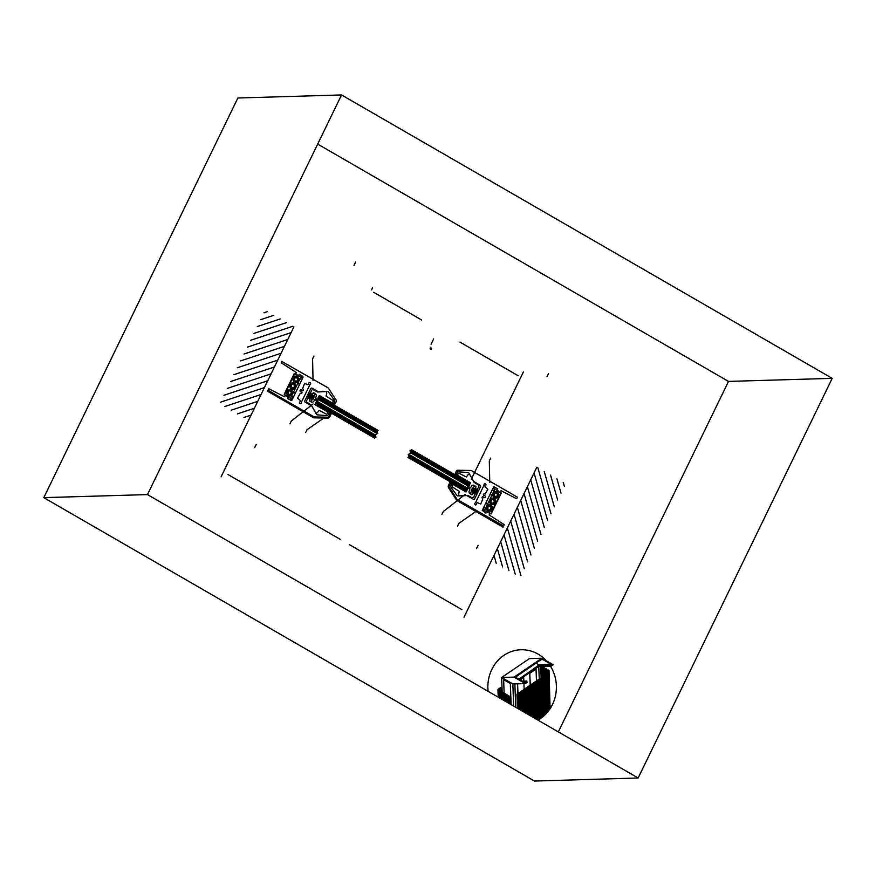 <?xml version="1.0" encoding="UTF-8"?>
<svg xmlns="http://www.w3.org/2000/svg" width="876" height="876" viewBox="0 0 876 876"><rect width="100%" height="100%" fill="white"/><g stroke="black" fill="none" stroke-linecap="round" stroke-linejoin="round"><path stroke-width="1.31" d="M237.856 98.002L341.541 94.947L237.856 98.002L43.8 497.645L147.486 494.59L638.144 777.997L832.2 378.355L341.541 94.947L147.486 494.59L43.8 497.645L534.459 781.053L638.144 777.997L534.459 781.053M558.33 731.898L728.514 381.41L832.2 378.355L728.514 381.41L317.67 144.102M538.981 665.059L551.398 664.457L543.043 659.628L541.116 659.683L543.043 659.628A2.475 2.278 88.3 0 0 540.985 659.759L539.539 659.803L540.985 659.759L515.745 676.929L514.3 676.973L515.745 676.929L514.628 677.433L515.811 677.4L524.45 682.382A0.909 0.832 88.3 0 0 525.841 682.075L524.001 682.119L525.841 682.075L526.717 681.101L522.446 681.221L526.859 681.002L526.87 682.294L525.71 682.327L527.253 682.36L525.644 682.404L527.253 682.36L525.37 683.598L513.007 683.948M523.268 682.415L524.45 682.382L523.268 682.415M529.422 658.599L541.861 658.226L529.422 658.599L501.641 677.487L514.092 677.115L525.293 683.587L512.843 683.948L513.643 706.089M551.157 666.067L553.106 664.862L550.73 664.928L553.063 664.698L551.19 664.753L553.063 664.698L541.861 658.226L514.092 677.115L501.641 677.487L512.843 683.948M538.587 665.738L551.3 666.056L538.784 666.45L539.233 679.042M550.413 665.355L538.784 666.45L551.223 666.078M550.544 665.366L538.138 665.716L550.577 665.355M538.915 665.059L551.354 664.698L537.963 665.421L550.5 665.377M551.332 664.698L538.061 665.749M551.387 664.698L538.959 664.829L536.024 663.132M543 667.392L545.179 675.002L516.928 694.208L546.131 675.155L517.552 694.197L546.131 675.155L517.869 694.383L522.676 711.301M545.19 674.991L546.131 675.155L545.19 674.991L516.928 694.208L517.869 694.383M545.814 674.969L516.928 694.208L545.814 674.969L543.766 667.83M227.99 474.518L340.425 539.463M377.381 431.178L319.225 397.584L316.389 403.42L375.475 437.54M377.26 432.35L318.755 398.558M377.348 433.642L318.273 399.533M375.585 435.12L317.331 401.471M375.782 436.478L316.86 402.445M315.984 404.241L374.534 438.055L375.903 437.31L375.508 434.584L377.797 433.423L376.921 431.671L378.071 430.434L319.652 396.686L315.951 404.307M267.728 390.302L313.542 416.768A1.653 1.522 88.3 0 0 314.232 416.954L327.733 417.228A1.653 1.522 88.3 0 0 329.102 416.352L330.438 413.614L331.15 414.03L329.825 416.768A2.54 2.332 88.3 0 1 327.723 418.104L314.024 417.83A1.653 1.522 88.3 0 1 313.334 417.644L267.344 391.079L267.728 390.302M318.535 391.857L312.064 388.199A1.062 0.975 88.3 0 0 310.75 388.637L304.859 400.77A1.062 0.975 88.3 0 0 305.264 402.194L311.681 405.982L316.619 414.523A0.701 0.646 88.3 0 0 317.123 414.852L327.35 415.64A0.701 0.646 88.3 0 0 327.974 415.268L329.069 413.012L330.274 413.516L329.091 416.33A1.653 1.522 88.3 0 1 327.723 417.206L314.572 416.954A1.653 1.522 88.3 0 1 313.882 416.757L268.001 390.247L268.757 388.692L284.393 396.729L285.543 395.492L287.985 396.894L287.689 398.635L291.807 400.42L303.151 377.052L299.493 374.337L298.333 375.585L295.891 374.172L296.187 372.431L281.305 362.839L281.733 361.394L327.952 387.794A1.653 1.522 88.3 0 1 328.478 388.309L336.066 400.014A1.653 1.522 88.3 0 1 336.176 401.745L334.698 404.394L333.636 403.595L334.731 401.339A0.701 0.646 88.3 0 0 334.676 400.573L328.325 391.78A0.701 0.646 88.3 0 0 327.788 391.517L318.404 391.857M233.958 374.654L277.758 360.124M237.297 367.778L281.097 353.247M240.637 360.901L284.437 346.37M243.977 354.035L287.777 339.494M247.317 347.159L291.106 332.617M250.645 340.282L292.869 326.277M253.985 333.406L286.529 322.609M257.325 326.54L280.189 318.952M220.61 402.15L264.41 387.619M223.949 395.273L267.749 380.742M227.289 388.407L271.078 373.866M230.618 381.531L274.418 366.989M260.665 319.663L273.849 315.283M264.005 312.787L267.509 311.626M287.043 341.005L255.42 406.135M293.887 326.912L248.565 420.239M263.917 388.626L221.091 476.818M237.56 413.822L254.39 408.238M231.22 410.165L257.73 401.361M224.869 406.497L261.07 394.485M250.229 416.812L239.268 439.402M243.9 417.491L251.051 415.115M319.083 410.373L326.288 414.096A0.701 0.646 88.3 0 0 327.142 413.79L327.942 412.136L327.438 411.72L315.031 404.69L315.688 404.865L317.572 400.978L316.86 400.562L314.966 404.449L316.729 400.836L314.977 399.533L313.958 401.033A2.201 2.026 88.3 0 1 311.221 401.942L309.403 400.89L309.852 398.843L308.199 397.89L306.72 400.365A1.653 1.522 88.3 0 0 307.366 402.599L311.21 404.909L315.743 413.067L317.386 412.618L319.083 410.373M326.047 396.029L332.913 400.441A0.701 0.646 88.3 0 1 333.165 401.383L332.365 403.037L331.763 402.818L319.455 395.58L317.156 399.368L315.513 398.416L316.083 396.664A2.201 2.026 88.3 0 0 315.24 393.685L313.411 392.634L312.108 394.189L310.454 393.236L311.506 390.51A1.653 1.522 88.3 0 1 313.564 389.831L317.473 391.999L326.211 391.506L326.792 393.247L326.047 396.029M327.635 410.964L316.871 404.756L316.499 405.533L327.263 411.742L327.635 410.964M331.303 403.42L320.539 397.2L320.923 396.423L331.675 402.642L331.303 403.42M323.682 418.104L307.016 429.766L305.647 432.569M313.071 403.967L291.314 421.038L289.956 423.842M292.923 397.551L290.416 394.2A1.774 1.632 88.3 0 1 288.095 393.291A1.774 1.632 88.3 0 1 289.244 390.926A1.774 1.632 88.3 0 1 291.237 392.514L295.606 392.601L299.362 384.871L296.833 380.972A1.774 1.632 88.3 0 1 294.511 380.075A1.774 1.632 88.3 0 1 295.661 377.709A1.774 1.632 88.3 0 1 297.654 379.297L301.596 379.669L302.899 376.406L299.592 374.501L298.442 375.749L294.237 373.625L284.196 394.31L288.171 396.905L287.875 398.646L291.171 400.551L292.923 397.551M284.437 394.791L292.321 399.357L302.636 378.125L294.741 373.559L284.437 394.791M289.507 394.561L288.04 393.499L288.138 391.594L289.715 390.751L291.182 391.802L291.073 393.718L289.507 394.561M288.193 395.569A3.307 3.044 88.3 0 0 292.65 392.547A3.307 3.044 88.3 0 0 287.985 389.853A3.307 3.044 88.3 0 0 288.193 395.569M288.379 395.185A2.869 2.639 88.3 0 0 292.245 392.558A2.869 2.639 88.3 0 0 288.204 390.225A2.869 2.639 88.3 0 0 288.379 395.185M291.883 384.422L293.635 384.356L294.577 385.977L293.756 387.663L292.004 387.729L291.062 386.108L291.883 384.422M294.347 379.976L295.617 381.29L297.303 380.753L297.72 378.892L296.438 377.578L294.752 378.114L294.347 379.976M294.61 382.352A3.307 3.044 88.3 0 0 299.066 379.319A3.307 3.044 88.3 0 0 294.402 376.625A3.307 3.044 88.3 0 0 294.61 382.352M294.796 381.958A2.869 2.639 88.3 0 0 298.661 379.341A2.869 2.639 88.3 0 0 294.621 377.009A2.869 2.639 88.3 0 0 294.796 381.958M291.401 388.966A3.307 3.044 88.3 0 0 295.858 385.933A3.307 3.044 88.3 0 0 291.193 383.239A3.307 3.044 88.3 0 0 291.401 388.966M291.588 388.572A2.869 2.639 88.3 0 0 295.453 385.944A2.869 2.639 88.3 0 0 291.412 383.611A2.869 2.639 88.3 0 0 291.588 388.572M300.84 377.085L290.536 398.317M313.039 380.458L312.579 358.864L313.947 356.061M300.008 400.222L297.501 398.153L300.26 393.412A2.759 2.54 88.3 0 0 301.322 393.521A0.865 0.799 88.3 0 0 301.235 391.802A1.04 0.953 88.3 0 1 300.709 389.798A1.04 0.953 88.3 0 1 301.902 390.4A0.865 0.799 88.3 0 0 303.271 389.513A2.759 2.54 88.3 0 0 302.581 388.615L304.64 383.458L307.607 384.564A0.865 0.799 88.3 0 0 308.779 383.808A1.04 0.953 88.3 0 1 310.564 383.108A1.04 0.953 88.3 0 1 310.246 384.444A0.865 0.799 88.3 0 0 309.775 384.98L301.541 401.942A0.865 0.799 88.3 0 0 301.399 402.664A1.04 0.953 88.3 0 1 299.515 402.927A1.04 0.953 88.3 0 1 300.085 401.701A0.865 0.799 88.3 0 0 300.008 400.222M319.28 395.667L319.992 396.083L318.108 399.971L317.386 399.565M311.21 401.591L309.414 400.551L313.192 392.776L314.988 393.817L311.21 401.591M311.199 398.46L312.612 395.536M310.334 397.967L311.757 395.043M309.469 397.474L310.892 394.55M309.677 398.186L311.549 394.331M310.542 398.679L312.414 394.824M317.353 399.544L319.247 395.656M311.396 399.182L313.269 395.328M312.053 398.963L313.477 396.04M312.261 399.675L314.134 395.821M312.918 399.456L314.342 396.532M308.615 396.97L310.038 394.047M307.958 397.189L309.83 393.335M308.812 397.693L310.695 393.828M307.093 396.697L308.965 392.831M307.75 396.478L309.173 393.554M515.241 574.218L504.018 534.82M534.294 548.124L520.705 500.448M540.974 534.382L527.385 486.695M537.634 541.259L524.045 493.571M557.662 500.01L550.566 475.12M554.322 506.886L544.226 471.463M550.982 513.752L537.886 467.795M547.642 520.629L534.053 472.952M544.303 527.505L530.725 479.818M530.955 555.001L517.366 507.324M527.615 561.877L514.026 514.19M524.275 568.754L510.697 521.067M520.946 575.62L507.357 527.943M472.164 477.453L523.377 371.993M472.996 475.745L523.235 372.278M461.904 609.63L349.469 544.686M410.548 450.308L468.967 484.045L466.131 489.881L408.632 456.67M410.231 451.37L468.496 485.019M410.428 452.728L468.025 485.994M408.665 454.195L467.072 487.932M408.753 455.487L466.601 488.907M407.964 457.392L409.092 456.177L408.216 454.425L410.505 453.264L410.11 450.538L411.6 449.727L469.416 483.125L465.714 490.746M469.405 483.158L465.704 490.779L407.953 457.414M485.819 512.931L486.979 511.683L491.173 513.818L501.225 493.122L497.25 490.527L497.546 488.786L494.239 486.881L492.498 489.892L495.006 493.232A1.774 1.632 88.3 0 1 497.327 494.141A1.774 1.632 88.3 0 1 496.177 496.506A1.774 1.632 88.3 0 1 494.184 494.918L489.815 494.83L486.06 502.561L488.578 506.459A1.774 1.632 88.3 0 1 490.91 507.357A1.774 1.632 88.3 0 1 489.761 509.722A1.774 1.632 88.3 0 1 487.768 508.135L483.815 507.762L482.315 510.281L485.819 512.931M488.983 509.854L487.702 508.54L488.107 506.678L489.793 506.142L491.075 507.456L490.67 509.317L488.983 509.854M466.875 495.575L473.347 499.232A1.062 0.975 88.3 0 0 474.661 498.794L480.552 486.662A1.062 0.975 88.3 0 0 480.147 485.238L473.741 481.45L468.802 472.909A0.701 0.646 88.3 0 0 468.288 472.58L458.06 471.792A0.701 0.646 88.3 0 0 457.447 472.164L456.352 474.42L455.148 473.916L456.33 471.102A1.653 1.522 88.3 0 1 457.699 470.226L470.839 470.489A1.653 1.522 88.3 0 1 471.529 470.675L517.42 497.185L516.665 498.74L501.028 490.702L499.868 491.951L497.437 490.538L497.721 488.797L493.604 487.012L482.26 510.38L485.928 513.095L487.089 511.847L489.52 513.259L489.224 515L504.116 524.593L503.689 526.038L457.469 499.638A1.653 1.522 88.3 0 1 456.933 499.123L449.355 487.417L457.108 499.451A1.653 1.522 88.3 0 0 457.644 499.966L503.47 526.432L503.087 527.21L457.097 500.645A1.653 1.522 88.3 0 1 456.56 500.13L448.654 487.932A2.54 2.332 88.3 0 1 448.501 485.282L449.826 482.545L450.538 482.961L449.213 485.698A1.653 1.522 88.3 0 0 449.355 487.417A1.653 1.522 88.3 0 1 449.213 485.698L450.713 483.037L451.775 483.848L450.68 486.092A0.701 0.646 88.3 0 0 450.746 486.859L457.086 495.652A0.701 0.646 88.3 0 0 457.622 495.915L467.007 495.575M495.915 492.87L494.338 493.714L494.239 495.63L495.706 496.692L497.283 495.838L497.382 493.933L495.915 492.87M493.418 499.703L491.666 499.769L490.845 501.455L491.775 503.076L493.538 503.01L494.36 501.324L493.418 499.703M491.184 504.302A3.307 3.044 88.3 0 0 495.641 501.28A3.307 3.044 88.3 0 0 490.976 498.586A3.307 3.044 88.3 0 0 491.184 504.302M491.37 503.919A2.869 2.639 88.3 0 0 495.236 501.291A2.869 2.639 88.3 0 0 491.195 498.959A2.869 2.639 88.3 0 0 491.37 503.919M487.976 510.916A3.307 3.044 88.3 0 0 492.432 507.883A3.307 3.044 88.3 0 0 487.768 505.2A3.307 3.044 88.3 0 0 487.976 510.916M488.162 510.533A2.869 2.639 88.3 0 0 492.027 507.905A2.869 2.639 88.3 0 0 487.987 505.572A2.869 2.639 88.3 0 0 488.162 510.533M494.392 497.699A3.307 3.044 88.3 0 0 498.849 494.666A3.307 3.044 88.3 0 0 494.184 491.973A3.307 3.044 88.3 0 0 494.392 497.699M494.579 497.305A2.869 2.639 88.3 0 0 498.444 494.677A2.869 2.639 88.3 0 0 494.403 492.345A2.869 2.639 88.3 0 0 494.579 497.305M500.984 492.64L493.089 488.085L482.785 509.317L490.67 513.873L500.984 492.64M475.558 511.715L458.882 523.377L457.524 526.18M465.046 494.502L443.289 511.573L441.931 514.376M468.134 495.52L459.144 495.958L458.564 494.217L459.309 491.436L452.443 487.023A0.701 0.646 88.3 0 1 452.191 486.081L452.991 484.428L453.593 484.647L465.901 491.885L465.397 491.403L467.28 487.516L468.003 487.921L466.109 491.808L468.2 488.096L469.843 489.049L469.273 490.801A2.201 2.026 88.3 0 0 470.116 493.779L471.934 494.83L473.248 493.276L474.891 494.228L473.85 496.955A1.653 1.522 88.3 0 1 471.792 497.634L468.134 495.52M474.179 485.413A2.201 2.026 88.3 0 0 471.441 486.322L470.434 487.833L468.78 486.881L470.368 482.676L458.148 475.613L457.765 476.391L468.529 482.61L468.912 481.833L457.962 475.646L457.469 475.219L458.268 473.577A0.701 0.646 88.3 0 1 459.112 473.27L466.328 476.993L468.014 474.748L469.656 474.299L474.201 482.457L478.044 484.756A1.653 1.522 88.3 0 1 478.679 487.001L477.201 489.476L475.558 488.523L475.996 486.476L474.179 485.413M471.343 479.15L518.658 381.706M454.053 484.045L464.817 490.264L464.433 491.042L453.68 484.822L454.053 484.045M469.755 482.424L467.861 486.311L468.583 486.727L470.467 482.84L469.755 482.424M477.803 502.868A0.865 0.799 88.3 0 0 476.643 503.634A1.04 0.953 88.3 0 1 474.858 504.324A1.04 0.953 88.3 0 1 475.175 502.988A0.865 0.799 88.3 0 0 475.646 502.452L483.88 485.501A0.865 0.799 88.3 0 0 484.023 484.767A1.04 0.953 88.3 0 1 485.906 484.505A1.04 0.953 88.3 0 1 485.326 485.731A0.865 0.799 88.3 0 0 485.413 487.209L487.921 489.279L485.162 494.02A2.759 2.54 88.3 0 0 484.1 493.911A0.865 0.799 88.3 0 0 484.187 495.641A1.04 0.953 88.3 0 1 484.702 497.645A1.04 0.953 88.3 0 1 483.508 497.031A0.865 0.799 88.3 0 0 482.15 497.929A2.759 2.54 88.3 0 0 482.829 498.816L480.782 503.974L477.803 502.868M489.772 482.545L489.312 460.94L490.68 458.148M474.255 488.907L472.832 491.83M474.047 488.184L472.175 492.049M475.11 489.399L473.697 492.323M476.84 490.396L475.416 493.319M477.694 490.889L476.281 493.812M475.975 489.903L474.551 492.827M475.767 489.18L473.894 493.035M477.497 490.177L475.624 494.031M476.632 489.684L474.759 493.538M474.912 488.688L473.04 492.542M478.351 490.67L476.478 494.535M476.686 494.644L478.559 490.79M475.887 486.859L472.12 494.633L470.324 493.604L474.102 485.819L475.887 486.859M472.536 487.91L471.113 490.834M473.39 488.403L471.978 491.326M473.193 487.691L471.321 491.545M484.57 510.347L494.885 489.115M491.535 560.52L536.846 467.193M510.204 522.085L464.039 617.142M502.561 566.892L497.338 548.562M508.901 570.561L500.678 541.686M496.221 563.235L493.998 555.439M490.702 562.228L480.738 582.759M561.001 493.133L556.906 478.778M564.33 486.257L563.246 482.446M523.826 681.09L523.695 677.476L520.147 679.896M523.695 677.476L520.015 679.82M524.122 689.313L523.925 683.641M537.952 720.127A37.252 34.263 88.3 0 0 550.259 708.432A37.252 34.263 88.3 0 0 550.424 666.11M546.471 660.898A37.252 34.263 88.3 0 0 507.182 653.387A37.252 34.263 88.3 0 0 488.118 691.339M543.93 675.845L541.237 666.373L549.033 670.49L541.894 666.362L549.033 670.49L550.095 708.673L548.726 670.753M545.452 675.626L546.799 712.9M545.277 675.746L545.485 676.48M545.19 675.801L545.507 676.907M545.102 675.867L545.518 677.323M545.014 675.922L545.529 677.75M544.927 675.987L545.551 678.177M544.839 676.042L545.562 678.604M544.741 676.108L545.584 679.031M544.653 676.163L545.595 679.458M544.565 676.228L545.606 679.885M544.478 676.283L545.628 680.302M544.39 676.349L545.639 680.729M544.303 676.403L545.66 681.156M544.215 676.469L545.671 681.583M544.127 676.524L545.682 682.01M544.04 676.59L545.704 682.437M543.952 676.644L545.715 682.853M543.854 676.71L545.737 683.28M543.766 676.765L545.748 683.707M543.678 676.83L545.759 684.134M543.591 676.885L545.781 684.561M543.503 676.951L545.792 684.988M543.416 677.006L545.814 685.415M543.328 677.071L545.825 685.831M543.24 677.126L545.836 686.258M543.153 677.192L545.857 686.685M543.054 677.247L545.868 687.112M542.967 677.312L545.89 687.54M542.879 677.367L545.901 687.967M542.791 677.433L545.912 688.383M542.704 677.487L545.934 688.81M542.616 677.553L545.945 689.237M542.529 677.608L545.967 689.664M542.441 677.674L545.978 690.091M542.354 677.728L545.989 690.518M542.266 677.794L546.011 690.945M542.167 677.849L546.022 691.361M542.08 677.914L546.033 691.788M541.992 677.969L546.055 692.215M541.905 678.035L546.066 692.642M541.817 678.09L546.087 693.069M541.729 678.155L546.098 693.496M541.642 678.221L546.109 693.912M541.554 678.276L546.131 694.34M541.467 678.342L546.142 694.767M541.379 678.396L546.164 695.194M541.28 678.462L546.175 695.621M541.193 678.517L546.186 696.048M541.105 678.582L546.208 696.464M541.018 678.637L546.219 696.891M540.93 678.703L546.241 697.318M540.842 678.758L546.252 697.745M540.755 678.823L546.263 698.172M540.667 678.878L546.285 698.599M540.58 678.944L546.295 699.026M540.481 678.999L546.317 699.442M540.393 679.064L546.328 699.869M540.306 679.119L546.339 700.296M540.218 679.185L546.361 700.723M540.131 679.239L546.372 701.15M540.043 679.305L546.394 701.577M539.955 679.36L546.405 701.994M539.868 679.426L546.416 702.421M539.78 679.48L546.438 702.848M539.693 679.546L546.449 703.275M539.594 679.601L546.471 703.702M539.506 679.667L546.482 704.129M539.419 679.721L546.493 704.556M539.331 679.787L546.514 704.972M539.244 679.842L546.525 705.399M539.156 679.907L546.547 705.826M539.068 679.962L546.558 706.253M538.981 680.028L546.569 706.68M538.893 680.083L546.591 707.107M538.806 680.148L546.602 707.523M538.707 680.203L546.613 707.95M538.62 680.269L546.635 708.377M538.532 680.323L546.646 708.804M538.444 680.389L546.668 709.231M538.357 680.444L546.679 709.659M538.269 680.51L546.69 710.086M538.182 680.564L546.712 710.502M538.094 680.63L546.723 710.929M538.006 680.685L546.744 711.356M537.908 680.751L546.755 711.783M537.82 680.816L546.766 712.21M537.733 680.871L546.788 712.637M537.645 680.937L546.788 712.998M537.557 680.991L546.701 713.086M537.47 681.057L546.624 713.184M537.382 681.112L546.547 713.272M537.295 681.178L546.46 713.36M537.207 681.232L546.383 713.447M537.119 681.298L546.306 713.535M537.021 681.353L546.219 713.622M536.933 681.418L546.142 713.71M536.846 681.473L546.055 713.798M536.758 681.539L545.978 713.874M536.67 681.594L545.89 713.962M536.583 681.659L545.814 714.049M536.495 681.714L545.726 714.137M536.408 681.78L545.649 714.214M536.32 681.835L545.562 714.301M536.221 681.9L545.485 714.378M536.134 681.955L545.398 714.466M536.046 682.021L545.321 714.542M535.959 682.075L545.233 714.63M535.871 682.141L545.157 714.707M535.784 682.196L545.069 714.794M535.696 682.262L544.992 714.871M535.608 682.316L544.905 714.947M535.521 682.382L544.817 715.035M535.433 682.437L544.741 715.112M535.335 682.503L544.653 715.188M535.247 682.557L544.576 715.265M535.159 682.623L544.489 715.342M535.072 682.678L544.401 715.429M534.984 682.743L544.325 715.506M534.897 682.798L544.237 715.582M534.809 682.864L544.149 715.659M534.721 682.919L544.073 715.736M534.634 682.984L543.985 715.802M534.546 683.039L543.897 715.878M534.448 683.105L543.81 715.955M534.36 683.16L543.733 716.031M534.272 683.225L543.646 716.108M534.185 683.28L543.558 716.185M534.097 683.346L543.47 716.25M534.01 683.411L543.394 716.327M533.922 683.466L543.306 716.404M533.834 683.532L543.219 716.469M533.747 683.587L543.131 716.546M533.648 683.652L543.043 716.612M533.561 683.707L542.967 716.688M533.473 683.773L542.879 716.754M533.385 683.827L542.791 716.831M533.298 683.893L542.704 716.897M533.21 683.948L542.616 716.962M533.123 684.014L542.529 717.039M533.035 684.068L542.441 717.105M532.947 684.134L542.364 717.17M532.86 684.189L542.277 717.236M532.761 684.255L542.189 717.313M532.674 684.309L542.102 717.378M532.586 684.375L542.014 717.444M532.499 684.43L541.926 717.51M532.411 684.495L541.839 717.575M532.323 684.55L541.751 717.641M532.236 684.616L541.664 717.707M532.148 684.671L541.576 717.773M532.06 684.736L541.488 717.838M531.973 684.791L541.401 717.904M531.874 684.857L541.313 717.97M531.787 684.912L541.226 718.024M531.699 684.977L541.138 718.09M531.612 685.032L541.05 718.156M531.524 685.098L540.963 718.221M531.436 685.152L540.875 718.276M531.349 685.218L540.788 718.342M531.261 685.273L540.7 718.408M531.174 685.339L540.612 718.462M531.075 685.393L540.525 718.528M530.987 685.459L540.437 718.583M530.9 685.514L540.339 718.648M530.812 685.58L540.251 718.703M530.725 685.634L540.163 718.769M530.637 685.7L540.076 718.824M530.549 685.755L539.988 718.889M530.462 685.82L539.901 718.944M530.374 685.875L539.813 718.999M530.287 685.941L539.715 719.054M530.188 686.007L539.627 719.119M530.1 686.061L539.539 719.174M530.013 686.127L539.452 719.229M529.925 686.182L539.364 719.284M529.838 686.247L539.266 719.338M529.75 686.302L539.178 719.404M529.662 686.368L539.09 719.459M529.575 686.423L539.003 719.514M529.487 686.488L538.904 719.568M529.389 686.543L538.817 719.623M529.301 686.609L538.729 719.678M529.213 686.664L538.641 719.722M529.126 686.729L538.543 719.776M529.038 686.784L538.455 719.831M528.951 686.85L538.368 719.886M528.863 686.904L538.28 719.941M528.775 686.97L538.182 719.995M528.688 687.025L538.094 720.039M528.6 687.091L538.006 720.094M528.502 687.145L537.897 720.094M528.414 687.211L537.765 720.017M528.327 687.266L537.645 719.952M528.239 687.332L537.514 719.875M528.151 687.386L537.393 719.798M528.064 687.452L537.262 719.733M527.976 687.507L537.13 719.656M527.889 687.572L537.01 719.579M527.801 687.627L536.879 719.514M527.713 687.693L536.758 719.437M527.615 687.748L536.627 719.36M527.527 687.813L536.495 719.284M527.44 687.868L536.375 719.218M527.352 687.934L536.243 719.141M527.264 687.988L536.123 719.065M527.177 688.054L535.992 718.999M527.089 688.109L535.871 718.922M527.002 688.175L535.74 718.846M526.914 688.229L535.608 718.78M526.815 688.295L535.488 718.703M526.728 688.35L535.356 718.627M526.64 688.416L535.236 718.561M526.553 688.47L535.105 718.484M526.465 688.536L534.984 718.408M526.377 688.591L534.853 718.342M526.29 688.656L534.721 718.265M526.202 688.722L534.601 718.189M526.115 688.777L534.47 718.112M526.027 688.843L534.349 718.046M525.928 688.897L534.218 717.97M525.841 688.963L534.086 717.893M525.753 689.018L533.966 717.827M525.666 689.083L533.834 717.751M525.578 689.138L533.714 717.674M525.49 689.204L533.583 717.608M525.403 689.259L533.462 717.532M525.315 689.324L533.331 717.455M525.228 689.379L533.199 717.389M525.129 689.445L533.079 717.313M525.042 689.5L532.947 717.236M524.954 689.565L532.827 717.17M524.866 689.62L532.696 717.094M524.779 689.686L532.564 717.017M524.691 689.74L532.444 716.94M524.604 689.806L532.312 716.875M524.516 689.861L532.192 716.798M524.428 689.927L532.06 716.721M524.341 689.981L531.94 716.656M524.242 690.047L531.809 716.579M524.155 690.102L531.677 716.502M524.067 690.168L531.557 716.437M523.979 690.222L531.425 716.36M523.892 690.288L531.305 716.283M523.804 690.343L531.174 716.218M523.717 690.408L531.053 716.141M523.629 690.463L530.922 716.064M523.541 690.529L530.79 715.988M523.454 690.584L530.67 715.922M523.355 690.649L530.538 715.845M523.268 690.704L530.418 715.769M523.18 690.77L530.287 715.703M523.092 690.825L530.155 715.626M523.005 690.89L530.035 715.55M522.917 690.945L529.903 715.484M522.83 691.011L529.783 715.407M522.742 691.065L529.651 715.331M522.654 691.131L529.531 715.265M522.556 691.186L529.4 715.188M522.468 691.252L529.268 715.112M522.381 691.317L529.148 715.046M522.293 691.372L529.016 714.969M522.205 691.438L528.896 714.893M522.118 691.492L528.765 714.816M522.03 691.558L528.633 714.75M521.943 691.613L528.513 714.674M521.855 691.679L528.381 714.597M521.768 691.733L528.261 714.531M521.669 691.799L528.129 714.455M521.581 691.854L528.009 714.378M521.494 691.92L527.878 714.312M521.406 691.974L527.746 714.236M521.319 692.04L527.626 714.159M521.231 692.095L527.494 714.093M521.143 692.16L527.374 714.017M521.056 692.215L527.242 713.94M520.968 692.281L527.122 713.863M520.881 692.336L526.991 713.798M520.782 692.401L526.859 713.721M520.694 692.456L526.739 713.644M520.607 692.522L526.607 713.579M520.519 692.577L526.487 713.502M520.432 692.642L526.356 713.425M520.344 692.697L526.224 713.36M520.256 692.763L526.104 713.283M520.169 692.817L525.972 713.206M520.081 692.883L525.852 713.141M519.983 692.938L525.72 713.064M519.895 693.004L525.6 712.987M519.807 693.058L525.469 712.922M519.72 693.124L525.337 712.845M519.632 693.179L525.217 712.768M519.545 693.245L525.085 712.692M519.457 693.299L524.965 712.626M519.369 693.365L524.833 712.549M519.282 693.42L524.702 712.473M519.194 693.485L524.582 712.407M519.096 693.54L524.45 712.33M519.008 693.606L524.33 712.254M518.92 693.661L524.198 712.188M518.833 693.726L524.078 712.111M518.745 693.781L523.947 712.035M518.658 693.847L523.815 711.969M518.57 693.912L523.695 711.892M518.482 693.967L523.563 711.816M518.395 694.033L523.443 711.75M518.296 694.088L523.311 711.673M518.209 694.153L523.191 711.597M518.121 694.208L523.06 711.52M518.034 694.274L522.928 711.454M517.946 694.329L522.808 711.378M517.749 694.383L522.556 711.235M517.65 694.383L522.424 711.159M517.541 694.394L522.293 711.082M517.431 694.394L522.173 711.016M517.333 694.394L522.041 710.94M517.256 694.493L521.921 710.863M517.267 694.92L521.789 710.797M517.278 695.347L521.669 710.721M517.3 695.774L521.538 710.644M517.311 696.201L521.406 710.567M517.333 696.617L521.286 710.502M517.344 697.044L521.154 710.425M517.355 697.471L521.034 710.348M517.377 697.898L520.902 710.283M517.387 698.325L520.771 710.206M517.409 698.752L520.651 710.129M517.42 699.179L520.519 710.064M517.431 699.595L520.399 709.987M517.453 700.023L520.267 709.91M517.464 700.45L520.147 709.845M517.486 700.877L520.015 709.768M517.497 701.304L519.884 709.691M517.508 701.731L519.764 709.626M517.53 702.147L519.632 709.549M517.541 702.574L519.512 709.472M517.563 703.001L519.38 709.396M517.574 703.428L519.26 709.33M517.585 703.855L519.129 709.253M517.606 704.282L518.997 709.177M517.617 704.709L518.877 709.111M517.639 705.125L518.745 709.034M517.65 705.552L518.625 708.958M517.661 705.979L518.493 708.892M517.683 706.406L518.362 708.815M517.694 706.833L518.242 708.739M517.716 707.26L518.11 708.673M517.727 707.677L517.99 708.596M548.584 670.611L548.748 671.18M548.453 670.534L548.759 671.607M548.332 670.468L548.781 672.034M548.201 670.392L548.792 672.461M548.08 670.315L548.803 672.888M547.949 670.25L548.825 673.305M547.818 670.173L548.836 673.732M547.697 670.096L548.858 674.159M547.566 670.03L548.869 674.586M547.445 669.954L548.88 675.013M547.314 669.877L548.902 675.44M547.193 669.812L548.913 675.867M547.062 669.735L548.934 676.283M546.931 669.658L548.945 676.71M546.81 669.582L548.956 677.137M546.679 669.516L548.978 677.564M546.558 669.439L548.989 677.991M546.427 669.363L549.011 678.418M546.306 669.297L549.022 678.834M546.175 669.22L549.033 679.261M546.044 669.144L549.055 679.688M545.923 669.078L549.066 680.115M545.792 669.001L549.088 680.543M545.671 668.925L549.099 680.97M545.54 668.859L549.11 681.397M545.409 668.782L549.132 681.813M545.288 668.706L549.143 682.24M545.157 668.64L549.153 682.667M545.036 668.563L549.175 683.094M544.905 668.487L549.186 683.521M544.784 668.41L549.208 683.948M544.653 668.344L549.219 684.364M544.522 668.268L549.23 684.791M544.401 668.191L549.252 685.218M544.27 668.125L549.263 685.645M544.149 668.049L549.285 686.072M544.018 667.972L546.055 675.111M546.077 675.199L549.296 686.499M543.886 667.906L545.923 675.035M545.989 675.254L549.307 686.915M545.901 675.319L549.329 687.342M543.635 667.753L545.693 674.98M545.814 675.374L549.34 687.769M543.514 667.687L545.595 674.98M545.726 675.44L549.361 688.197M543.383 667.611L545.485 674.98M545.639 675.495L549.372 688.624M543.262 667.534L545.376 674.98M546.865 712.9L545.529 675.571L549.383 689.051M543.131 667.468L545.277 674.991M545.54 675.922L549.405 689.478M545.562 676.349L549.416 689.894M542.879 667.315L545.08 675.067M545.573 676.776L549.438 690.321M542.748 667.238L544.992 675.122M545.584 677.192L549.449 690.748M542.627 667.173L544.905 675.188M545.606 677.619L549.46 691.175M542.496 667.096L544.817 675.243M545.617 678.046L549.482 691.602M542.375 667.019L544.73 675.308M545.628 678.473L549.493 692.029M542.244 666.954L544.642 675.363M545.649 678.9L549.515 692.445M542.113 666.877L544.554 675.429M545.66 679.327L549.526 692.872M541.992 666.8L544.467 675.484M545.682 679.743L549.537 693.299M541.861 666.735L544.379 675.549M545.693 680.17L549.559 693.726M541.74 666.658L544.281 675.604M545.704 680.597L549.57 694.153M541.609 666.581L544.193 675.67M545.726 681.024L549.591 694.58M541.477 666.516L544.106 675.725M545.737 681.451L549.602 695.007M541.357 666.439L544.018 675.79M545.759 681.878L549.613 695.424M545.77 682.305L549.635 695.851M541.127 666.384L543.843 675.911M545.781 682.722L549.646 696.278M541.018 666.384L543.755 675.965M545.803 683.149L549.668 696.705M540.919 666.384L543.668 676.031M545.814 683.576L549.679 697.132M540.81 666.384L543.58 676.086M545.836 684.003L549.69 697.559M541.116 677.761L540.711 666.395L543.492 676.152M545.847 684.43L549.712 697.975M540.722 666.811L543.394 676.206M545.857 684.857L549.723 698.402M540.733 667.238L543.306 676.272M545.879 685.273L549.734 698.829M540.755 667.665L543.219 676.327M545.89 685.7L549.756 699.256M540.766 668.092L543.131 676.392M545.912 686.127L549.767 699.683M540.788 668.519L543.043 676.447M545.923 686.554L549.789 700.11M540.799 668.935L542.956 676.513M545.934 686.981L549.799 700.526M540.81 669.363L542.868 676.568M545.956 687.408L549.81 700.953M540.831 669.79L542.781 676.633M545.967 687.835L549.832 701.38M540.842 670.217L542.693 676.688M545.989 688.251L549.843 701.807M540.864 670.644L542.605 676.754M546 688.678L549.865 702.234M540.875 671.071L542.507 676.809M546.011 689.105L549.876 702.662M540.886 671.498L542.419 676.874M546.033 689.532L549.887 703.089M540.908 671.914L542.332 676.929M546.044 689.96L549.909 703.505M540.919 672.341L542.244 676.995M546.066 690.387L549.92 703.932M540.93 672.768L542.156 677.049M546.077 690.803L549.942 704.359M540.952 673.195L542.069 677.115M546.087 691.23L549.953 704.786M540.963 673.622L541.981 677.17M546.109 691.657L549.964 705.213M540.985 674.049L541.894 677.236M546.12 692.084L549.986 705.64M540.996 674.465L541.806 677.29M546.142 692.511L549.997 706.056M541.007 674.892L541.707 677.356M546.153 692.938L550.019 706.483M541.029 675.319L541.62 677.411M546.164 693.365L550.029 706.91M541.039 675.746L541.532 677.476M546.186 693.781L550.04 707.337M541.061 676.173L541.445 677.531M546.197 694.208L550.062 707.764M541.072 676.601L541.357 677.597M546.208 694.635L550.073 708.191M541.083 677.028L541.269 677.663M546.23 695.062L550.095 708.618M546.241 695.489L550.029 708.783M546.263 695.916L549.953 708.892M546.274 696.332L549.887 709.002M546.285 696.759L549.81 709.111M546.306 697.187L549.734 709.221M546.317 697.614L549.657 709.33M546.339 698.041L549.58 709.44M546.35 698.468L549.515 709.549M546.361 698.884L549.438 709.659M546.383 699.311L549.361 709.768M546.394 699.738L549.285 709.867M546.416 700.165L549.208 709.976M546.427 700.592L549.132 710.086M546.438 701.019L549.055 710.184M546.46 701.446L548.978 710.294M546.471 701.862L548.902 710.392M546.493 702.289L548.825 710.502M546.504 702.716L548.748 710.6M546.514 703.143L548.672 710.699M546.536 703.57L548.595 710.808M546.547 703.997L548.518 710.907M546.569 704.413L548.442 711.005M546.58 704.841L548.365 711.104M546.591 705.268L548.288 711.202M546.613 705.695L548.212 711.301M546.624 706.122L548.135 711.4M546.646 706.549L548.048 711.498M546.657 706.976L547.971 711.597M546.668 707.392L547.894 711.695M546.69 707.819L547.818 711.794M546.701 708.246L547.741 711.892M546.723 708.673L547.664 711.98M546.734 709.1L547.577 712.078M546.744 709.527L547.5 712.177M546.766 709.943L547.423 712.265M546.777 710.37L547.347 712.363M546.788 710.797L547.27 712.451M546.81 711.224L547.182 712.549M546.821 711.651L547.106 712.637M546.843 712.078L547.029 712.725M538.74 666.461L519.523 679.535M530.298 685.12L529.739 673.206L530.166 685.207M518.91 679.185L537.995 665.738M541.248 666.373L548.726 670.698M538.214 665.749L538.663 666.373M536.462 680.926L536.046 669.089L529.87 673.283M536.046 669.089L529.739 673.206M514.869 683.904L515.712 707.282M498.356 689.543L510.358 696.792L510.631 704.348M498.433 689.905L500.809 687.857L498.433 689.905L510.358 696.792L498.192 690.146L498.159 689.259L498.192 690.146L510.051 697L510.303 704.162M510.85 704.468L510.336 683.214L511.113 704.622M516.928 694.208L517.431 708.279M517.245 694.394L517.749 708.465M497.94 689.708L498.203 697.165M498.006 689.74L498.28 697.208M509.887 696.913L510.073 697.548M509.766 696.836L510.084 697.964M509.635 696.759L510.106 698.391M509.503 696.694L510.117 698.818M509.383 696.617L510.128 699.245M509.252 696.54L510.15 699.672M509.131 696.464L510.16 700.099M509 696.398L510.171 700.526M508.879 696.321L510.193 700.942M508.748 696.245L510.204 701.369M508.617 696.179L510.226 701.796M508.496 696.102L510.237 702.223M508.365 696.026L510.248 702.651M508.244 695.96L510.27 703.078M508.113 695.883L510.281 703.494M507.981 695.807L510.303 703.921M507.861 695.741L510.248 704.129M507.73 695.664L510.128 704.052M507.609 695.588L509.996 703.976M507.478 695.511L509.876 703.91M507.357 695.445L509.744 703.833M507.226 695.369L509.613 703.757M507.095 695.292L509.493 703.691M506.974 695.226L509.361 703.614M506.843 695.15L509.241 703.538M506.722 695.073L509.109 703.472M506.591 695.007L508.978 703.395M506.47 694.931L508.857 703.318M506.339 694.854L508.726 703.253M506.208 694.788L508.606 703.176M506.087 694.712L508.474 703.1M505.956 694.635L508.354 703.034M505.835 694.569L508.222 702.957M505.704 694.493L508.091 702.88M505.572 694.416L507.97 702.804M505.452 694.34L507.839 702.738M505.321 694.274L507.719 702.662M505.2 694.197L507.587 702.585M505.069 694.12L507.456 702.519M504.948 694.055L507.335 702.442M504.817 693.978L507.204 702.366M504.685 693.902L507.084 702.3M504.565 693.836L506.952 702.223M504.434 693.759L506.832 702.147M504.313 693.683L506.7 702.081M504.182 693.617L506.569 702.005M504.05 693.54L506.448 701.928M503.93 693.463L506.317 701.851M503.799 693.398L506.197 701.785M503.678 693.321L506.065 701.709M503.547 693.245L505.945 701.632M503.426 693.168L505.813 701.567M503.295 693.102L505.682 701.49M503.163 693.025L505.561 701.413M503.043 692.949L505.43 701.347M502.912 692.883L505.31 701.271M502.791 692.807L505.178 701.194M502.66 692.73L505.047 701.128M502.539 692.664L504.926 701.052M502.408 692.587L504.795 700.975M502.276 692.511L504.675 700.909M502.156 692.445L504.543 700.833M502.025 692.368L504.423 700.756M501.904 692.292L504.291 700.68M500.579 688.021L500.765 688.678M501.773 692.215L504.16 700.614M500.492 688.076L500.776 689.105M501.641 692.149L504.039 700.537M500.393 688.142L500.798 689.532M501.521 692.073L503.908 700.461M500.305 688.197L500.809 689.96M501.39 691.996L503.788 700.395M500.218 688.262L500.831 690.387M501.269 691.93L503.656 700.318M500.13 688.317L500.842 690.814M501.138 691.854L503.525 700.242M500.043 688.383L500.853 691.23M501.017 691.777L503.404 700.176M499.955 688.437L500.754 691.241M500.886 691.712L503.273 700.099M499.868 688.503L500.623 691.175M500.754 691.635L503.152 700.023M499.78 688.558L500.503 691.098M500.634 691.558L503.021 699.957M499.692 688.624L500.371 691.022M500.503 691.492L502.901 699.88M499.605 688.678L500.251 690.945M500.382 691.416L502.769 699.804M499.506 688.744L500.119 690.879M500.251 691.339L502.638 699.738M499.419 688.799L499.988 690.803M500.119 691.273L502.517 699.661M499.331 688.865L499.868 690.726M499.999 691.197L502.386 699.585M499.243 688.919L499.736 690.66M499.868 691.12L502.266 699.508M499.156 688.985L499.616 690.584M499.747 691.044L502.134 699.442M499.068 689.04L499.484 690.507M499.616 690.978L502.014 699.366M498.981 689.105L499.353 690.441M499.495 690.901L501.882 699.289M498.893 689.16L499.232 690.365M499.364 690.825L501.751 699.223M498.805 689.226L499.101 690.288M499.232 690.759L501.63 699.147M498.707 689.281L498.981 690.222M499.112 690.682L501.499 699.07M498.619 689.346L498.849 690.146M498.981 690.606L501.379 699.004M498.532 689.401L498.729 690.069M498.86 690.54L501.247 698.928M498.729 690.463L501.116 698.851M498.608 690.387L500.995 698.785M498.477 690.321L500.864 698.709M498.345 690.244L500.743 698.632M498.225 690.168L500.612 698.555M498.094 690.069L500.492 698.49M498.028 690.222L500.36 698.413M498.039 690.649L500.229 698.336M498.061 691.076L500.108 698.271M498.072 691.503L499.977 698.194M498.083 691.93L499.857 698.117M498.105 692.347L499.725 698.052M498.115 692.774L499.594 697.975M498.137 693.201L499.473 697.898M498.148 693.628L499.342 697.833M498.159 694.055L499.221 697.756M498.181 694.482L499.09 697.679M498.192 694.898L498.97 697.614M498.214 695.325L498.838 697.537M498.225 695.752L498.707 697.46M498.236 696.179L498.586 697.384M498.258 696.606L498.455 697.318M501.641 677.487L502.167 692.073M510.336 683.214L503.634 679.656L504.127 693.201M510.095 683.379L503.634 679.656M498.159 689.259L500.481 687.671L498.159 689.259M500.809 687.857L500.93 691.35M500.733 687.868L500.864 691.35M517.957 693.518L517.606 683.827M517.825 693.595L517.475 683.827M478.121 545.354L476.544 548.617M548.573 373.45L546.996 376.713M355.59 262.055L354.003 265.329M256.241 444.395L254.653 447.669M433.653 338.913L431.091 344.202M521.286 376.308L522.173 374.468M371.555 289.901L372.475 287.996M518.231 375.771L459.977 342.122M373.702 292.288L421.63 319.97M431.572 348.67L430.521 347.225M431.123 349.601L430.061 348.155M523.771 682.711L525.085 682.667M522.293 681.134L526.859 681.002M512.931 683.959L525.37 683.598M540.01 659.486L542.069 659.42"/></g></svg>
